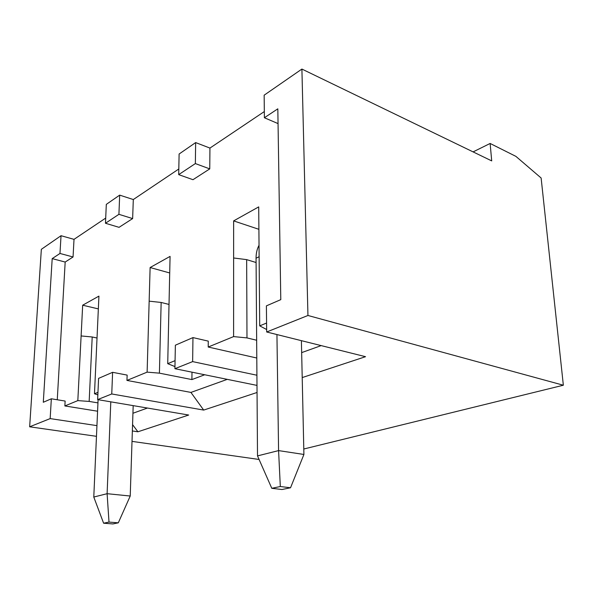 <?xml version="1.0" encoding="UTF-8"?>
<svg xmlns="http://www.w3.org/2000/svg" width="593" height="593" viewBox="0 0 593 593"><rect width="100%" height="100%" fill="white"/><g stroke="black" fill="none" stroke-linecap="round" stroke-linejoin="round"><path stroke-width="0.89" d="M301.392 340.664L303.912 454.46L290.533 487.772L280.319 486.527L271.779 488.298L281.957 489.514L290.533 487.772M271.779 488.298L257.51 455.898L256.057 258.229C256.05 253.263 257.043 248.956 259.03 245.302M257.51 455.898L278.577 450.606L303.912 454.46M276.938 334.556L278.577 450.606L280.319 486.527M133.188 405.627L130.223 496.03L118.303 522.826L109.001 522.085L103.605 523.204L112.87 523.938L118.303 522.826M192.629 361.611L174.913 368.698L175.372 345.193L192.962 337.595L192.636 361.611L256.917 375.236M256.658 340.241L246.984 337.906L233.598 336.594L208.21 347.031L208.262 341.123L192.962 337.595M209.937 148.08L195.646 142.579L179.108 154.017L178.701 174.631L192.97 179.701L209.752 168.886L209.937 148.08L264.322 111.558M133.306 199.544L119.682 195.127L106.31 204.377L105.472 223.257L118.919 214.325L132.639 218.58L133.306 199.544L178.812 168.983M132.639 218.58L119.052 227.334L105.472 223.257M105.702 218.083L74.014 239.357L61.035 235.703L41.347 249.319L29.65 426.804L50.16 418.599L96.941 425.633M73.05 256.977L65.178 262.047L52.199 258.622L59.975 253.463L73.05 256.977L74.014 239.357M65.178 262.047L57.262 399.771M103.605 523.204L93.783 497.038L97.949 402.892L89.165 401.424L77.824 400.616L64.867 405.946L65.134 401.061L51.339 398.792L50.16 418.599M77.824 400.616L81.115 335.942L92.204 336.98L97.022 338.017M97.964 392.344L94.487 393.774L98.927 296.122L82.672 305.202L81.115 335.942M227.275 379.357L190.924 392.418L203.688 410.082L111.751 393.967L112.611 372.315L127.139 375.095L126.954 380.424L147.123 372.137L149.154 301.162L161.148 302.452L159.413 373.153L147.123 372.137M169.709 272.958L150.118 267.532L149.154 301.162M150.118 267.532L170.072 256.391L167.723 363.672L175.068 360.648M233.598 336.594L233.635 220.892L258.711 206.89L259.704 325.861L266.583 323.037M490.129 143.462L515.895 156.367L541.127 178.004L563.35 385.22L307.945 315.483L266.68 331.991L266.398 305.862L280.786 299.643L277.82 108.83L264.389 117.748L264.152 95.184L301.904 69.062L491.708 160.896L490.129 143.462L473.095 151.89M278.05 123.596L264.389 117.748M563.35 385.22L303.794 449.005M132.565 424.632L137.91 431.786L188.693 415.033L97.637 399.608L111.751 393.967M147.449 408.043L132.936 413.262M132.358 430.955L137.91 431.786M97.578 411.208L64.867 405.946M174.913 368.698L256.991 385.406M203.688 410.082L257.043 392.484M29.65 426.804L96.466 436.322M132.017 441.377L259.082 459.471M266.68 331.991L365.54 356.689L302.215 377.578M112.611 372.315L98.586 378.378L97.637 399.608M94.487 393.774L97.852 394.864M307.945 315.483L301.904 69.062M256.791 358.016L208.21 347.031M301.659 352.62L321.176 345.608M259.704 325.861L266.65 329.53M256.087 262.514L246.658 259.63L246.984 337.906M204.704 374.761L191.902 379.579L159.413 373.153M190.924 392.418L126.954 380.424M167.723 363.672L174.957 366.578M233.62 257.977L246.658 259.63M258.896 229.321L233.635 220.892M93.783 497.038L107.111 493.695L130.223 496.03M110.795 401.839L107.111 493.695L109.001 522.085M97.949 402.892L98.09 399.682M92.204 336.98L89.165 401.424M52.199 258.622L43.296 402.269L51.339 398.792M191.902 379.579L191.999 372.174M161.148 302.452L169.02 304.439M178.701 174.631L195.356 163.579L195.646 142.579M59.975 253.463L61.035 235.703M118.919 214.325L119.682 195.127M98.349 308.901L82.672 305.202M209.752 168.886L195.356 163.579M259.126 256.71L256.057 258.229"/></g></svg>
